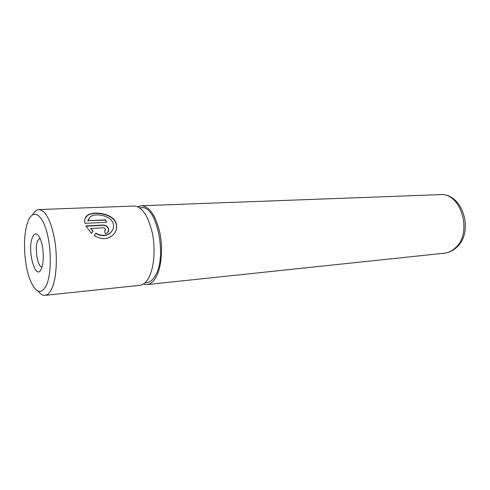 <?xml version="1.0" encoding="UTF-8"?>
<svg xmlns="http://www.w3.org/2000/svg" width="490" height="490" viewBox="0 0 490 490"><rect width="100%" height="100%" fill="white"/><g stroke="black" fill="none" stroke-linecap="round" stroke-linejoin="round"><path stroke-width="0.73" d="M112.633 230.006L110.299 233.062C106.073 236.345 101.222 236.468 95.752 233.436L95.881 233.167C101.344 236.198 106.195 236.076 110.434 232.799C113.337 230.049 114.219 226.852 113.074 223.22C110.464 215.392 95.728 212.752 90.387 216.727L88.016 220.727L105.571 219.881L106.563 222.27L85.009 223.348C84.188 219.698 85.052 216.996 87.6 215.239C94.068 210.731 112.78 213.315 116.075 223.066C117.502 227.666 116.357 231.758 112.627 235.347C107.132 239.677 100.965 239.739 94.129 235.543L95.881 233.167M115.438 231.752C116.767 228.965 116.932 226.153 115.946 223.324C112.627 213.567 93.958 211.031 87.477 215.514L85.211 218.099M104.535 230.649L105.338 230.343L105.687 229.106L103.758 227.77L90.717 228.481L93.167 231.151L91.446 233.442L85.903 225.945L102.906 225.057C105.797 225.124 107.739 226.417 108.737 228.934L107.653 232.732L105.246 233.687L104.535 230.649M108.443 231.746L108.615 229.198C107.616 226.674 105.669 225.382 102.784 225.314L86.02 226.196M41.546 268.391C35.997 282.644 26.809 250.807 32.377 237.595C34.913 232.052 37.693 232.811 40.737 239.873C43.408 248.13 44.002 256.533 42.532 265.09L41.546 268.391M39.947 237.987L37.657 240.762C34.459 248.105 37.577 267.142 42.017 267.068M46.507 285.07C51.652 273.561 51.524 246.635 46.115 229.522C40.774 212.225 32.138 209.573 27.752 222.05L26.625 225.737C22.65 240.614 24.524 266.915 30.57 281.089C36.131 293.339 41.448 294.668 46.507 285.07M32.683 214.706C34.508 211.417 36.603 209.708 38.955 209.567C45.644 210.4 50.874 220.396 54.635 239.549C57.685 257.513 56.473 278.265 51.965 288.31C49.98 292.695 47.677 295.041 45.068 295.341C42.722 295.537 40.407 294.141 38.134 291.146M45.068 295.341L139.779 285.345C142.945 284.984 145.763 282.748 148.243 278.639C153.878 269.206 155.747 250.035 152.439 233.516C148.305 215.894 142.198 206.731 134.125 206.027L38.955 209.567M144.979 282.804L146.792 282.614C149.854 282.271 152.58 280.139 154.969 276.225C167.641 257.599 156.831 204.802 141.457 207.736L139.632 207.803M143.313 284.084L147.031 284.58C150.234 284.218 153.094 281.989 155.606 277.897C161.314 268.52 163.225 249.465 159.905 233.05C155.747 215.551 149.579 206.455 141.414 205.751L137.8 206.774M92.996 231.372L90.717 228.481M95.752 233.436L94.178 235.574M106.342 222.282L105.571 219.881M105.448 220.145L88.016 220.727M87.894 220.99L88.414 219.134M455.486 247.756C473.028 232.597 460.937 192.16 440.136 194.634C462.664 192.57 474.596 231.899 456.588 247.389C452.987 250.745 448.895 252.687 444.314 253.208C448.424 252.754 452.148 250.935 455.486 247.756M440.136 194.634L141.414 205.751M444.314 253.208L147.031 284.58"/></g></svg>
